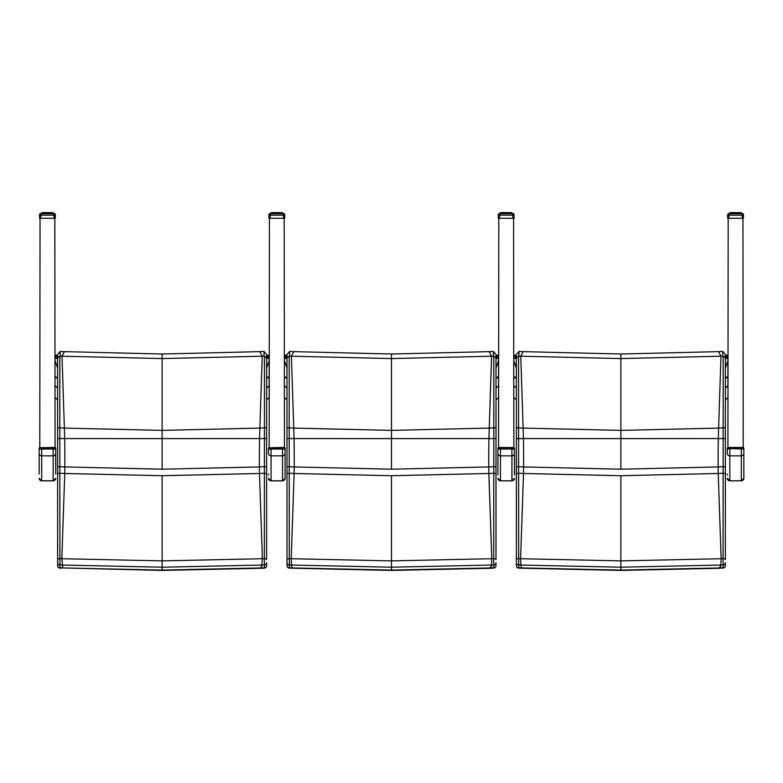 <?xml version="1.0" encoding="UTF-8"?>
<svg xmlns="http://www.w3.org/2000/svg" width="783" height="783" viewBox="0 0 783 783"><rect width="100%" height="100%" fill="white"/><g stroke="black" fill="none" stroke-linecap="round" stroke-linejoin="round"><path stroke-width="1.17" d="M54.34 447.484L53.166 448.023L53.166 480.86L41.695 480.86L41.695 448.023L40.53 447.484L41.695 448.023L55.72 448.052L55.72 474.058M39.15 474.058L39.15 453.328L39.15 474.058M55.074 447.582L55.72 448.052L54.497 447.749M39.786 447.582L39.15 448.052L39.15 453.328A2.545 2.525 180 0 0 41.695 455.853L53.166 455.853A2.545 2.525 -0 0 0 55.72 453.328M283.877 447.749L282.546 448.023L282.546 480.86L271.075 480.86L271.075 448.023L269.744 447.749L285.09 448.052L285.09 478.305L285.09 448.052L284.454 447.582M268.53 474.058L268.53 475.017M269.166 447.582L268.53 448.052L268.53 453.328A2.545 2.525 180 0 0 271.075 455.853L282.546 455.853A2.545 2.525 -0 0 0 285.09 453.328M513.256 447.749L511.925 448.023L511.925 480.86L500.454 480.86L500.454 448.023L499.28 447.484L500.454 448.023L514.47 448.052L514.47 475.017M498.546 447.582L497.91 448.052L497.91 475.017M728.738 447.475L729.834 448.023L728.66 447.484M727.28 474.058L727.28 475.017M742.636 447.749L741.305 448.023L743.85 448.052L743.85 478.305L743.85 448.052L743.214 447.582M727.28 449.011L727.28 453.328A2.545 2.525 180 0 0 729.834 455.853L729.834 448.649L727.28 449.011L727.28 448.052L728.503 447.749M55.074 385.647L57.619 388.182M57.619 368.069L55.074 360.689M266.611 388.182L269.156 385.647L269.156 360.689L266.611 368.069M269.156 397.451L266.611 399.996L269.156 397.451L269.156 385.647M266.611 355.188L269.156 355.188L269.156 388.652M266.611 358.438L269.156 358.438L269.156 360.689M55.074 358.438L57.619 358.438M55.074 355.188L57.619 355.188M266.611 427.244A2.545 0.636 180 0 1 264.419 427.87L264.409 438.568L266.611 438.558L266.611 357.958L264.419 356.128L264.419 427.87A2101.944 2083.935 -87.8 0 1 259.868 428.095L162.12 430.386L64.372 428.095A2101.944 2083.935 87.8 0 1 59.821 427.87L59.821 356.128L57.619 357.958L57.619 438.558L59.821 438.568L59.821 427.87A2.545 0.636 0 0 1 57.619 427.244M266.611 357.958L266.611 354.572L264.018 351.43L264.018 356.118A2.594 2.496 -29.1 0 1 264.419 356.128M264.018 356.118A2030.045 2012.653 -87.8 0 1 262.227 356.206L162.12 358.575L162.12 354.014L259.799 351.636A2025.572 2008.219 -87.8 0 0 263.714 351.44A2.545 0.617 178.9 0 1 264.018 351.43M59.821 356.128A2.594 2.496 29.1 0 1 60.213 356.118L60.213 351.43L57.619 354.572L57.619 357.958M60.213 351.43A2.545 0.617 -178.9 0 1 60.516 351.44A2025.572 2008.219 87.8 0 0 64.441 351.636L162.12 354.014M266.611 438.49L266.611 473.558L266.611 438.558L162.12 438.607L162.12 358.575L62.014 356.206A2030.045 2012.653 87.8 0 1 60.213 356.118M266.611 466.854L264.39 466.697L264.409 438.568L57.619 438.558L57.619 559.581A2.545 0.949 -0 0 1 59.909 558.631L59.821 438.568L64.646 438.578A126.729 16.541 90 0 0 64.372 428.095L62.014 356.206L64.441 351.636M266.611 565.6A2.545 2.222 180 0 1 264.331 567.812L264.174 568.145A2.545 2.545 0 0 0 266.611 565.6L266.611 562.732A2.545 2.222 180 0 1 264.331 564.944L264.331 567.812A2241.592 2222.379 -87.8 0 1 261.493 567.939L162.12 570.093L62.777 567.939L162.12 570.425L162.12 567.195L262.109 565.042A2238.666 2219.492 92.2 0 0 264.331 564.944L264.331 558.631A2232.343 2213.218 -87.8 0 1 262.393 558.719L162.12 560.882L61.837 558.719A2232.343 2213.218 87.8 0 1 59.909 558.631L59.909 564.944A2238.666 2219.492 -92.2 0 0 62.121 565.042L162.12 567.195L162.12 475.721L259.486 473.48A2147.289 2128.899 92.2 0 0 264.38 473.245L264.331 558.631A2.545 0.949 180 0 1 266.611 559.581L266.611 473.558L264.38 473.245L264.39 466.697A2140.761 2122.419 -87.8 0 1 259.398 466.942L162.12 469.193L64.832 466.942A2140.761 2122.419 87.8 0 1 59.851 466.697L57.619 466.854L57.619 514.999M260.974 567.078L261.346 568.272L162.12 570.425M57.619 473.558L59.86 473.245A2147.289 2128.899 -92.2 0 0 64.754 473.48L61.837 558.719L62.738 567.939A2241.592 2222.379 87.8 0 1 59.909 567.812A2.545 2.222 180 0 1 57.619 565.6A2.545 2.545 0 0 0 60.056 568.145L59.909 564.944A2.545 2.222 0 0 1 57.619 562.732L57.619 565.6M57.619 559.581L57.619 562.732M261.493 567.939L262.393 558.719L259.486 473.48A102.152 13.331 -90 0 1 259.398 466.942A126.729 16.541 -90 0 1 259.584 438.578A126.729 16.541 -90 0 1 259.868 428.095L262.227 356.206L259.799 351.636M162.12 469.193L162.12 438.607L64.646 438.578A126.729 16.541 90 0 1 64.832 466.942A102.152 13.331 90 0 1 64.754 473.48L162.12 475.721M284.454 385.647L286.999 388.182M286.999 368.069L284.454 360.689M495.991 388.182L498.536 385.647L498.536 360.689L495.991 368.069M495.991 355.188L498.536 355.188L498.536 385.647M498.536 397.451L495.991 399.996L498.536 397.451M495.991 358.438L498.536 358.438L498.536 360.689M284.454 358.438L286.999 358.438M284.454 355.188L286.999 355.188M495.991 427.244A2.545 0.636 180 0 1 493.789 427.87L493.789 438.568L495.991 438.558L495.991 357.958L493.789 356.128L493.789 427.87A2101.944 2083.935 -87.8 0 1 489.248 428.095L391.49 430.386L293.742 428.095A2101.944 2083.935 87.8 0 1 289.201 427.87L289.201 356.128L286.999 357.958L286.999 438.558L289.201 438.568L289.201 427.87A2.545 0.636 0 0 1 286.999 427.244M495.991 357.958L495.991 354.572L493.398 351.43L493.398 356.118A2.594 2.496 -29.1 0 1 493.789 356.128M493.398 356.118A2030.045 2012.653 -87.8 0 1 491.597 356.206L391.49 358.575L391.49 354.014L489.169 351.636A2025.572 2008.219 -87.8 0 0 493.094 351.44A2.545 0.617 178.9 0 1 493.398 351.43M289.201 356.128A2.594 2.496 29.1 0 1 289.593 356.118L289.593 351.43L286.999 354.572L286.999 357.958M289.593 351.43A2.545 0.617 -178.9 0 1 289.896 351.44A2025.572 2008.219 87.8 0 0 293.821 351.636L391.49 354.014M495.991 438.49L495.991 473.558L495.991 438.558L391.49 438.607L391.49 358.575L291.393 356.206A2030.045 2012.653 87.8 0 1 289.593 356.118M495.991 466.854L493.77 466.697L493.789 438.568L286.999 438.558L286.999 559.581A2.545 0.949 -0 0 1 289.279 558.631L289.201 438.568L294.026 438.578A126.729 16.541 90 0 0 293.742 428.095L291.393 356.206L293.821 351.636M495.991 565.6A2.545 2.222 180 0 1 493.701 567.812L493.554 568.145A2.545 2.545 0 0 0 495.991 565.6L495.991 562.732A2.545 2.222 180 0 1 493.701 564.944L493.701 567.812A2241.592 2222.379 -87.8 0 1 490.872 567.939L391.49 570.093L292.118 567.939A2241.592 2222.379 87.8 0 1 289.289 567.812A2.545 2.222 180 0 1 286.999 565.6A2.545 2.545 0 0 0 289.436 568.145L289.279 558.631A2232.343 2213.218 87.8 0 0 291.217 558.719L294.124 473.48L391.49 475.721L488.856 473.48A2147.289 2128.899 92.2 0 0 493.76 473.245L493.701 564.944A2238.666 2219.492 92.2 0 1 491.489 565.042L490.872 567.939M490.354 567.078L490.687 568.272L391.49 570.425L391.49 567.195L491.489 565.042L491.773 558.719L391.49 560.882L291.217 558.719L291.501 565.042L391.49 567.195L391.49 475.721M286.999 559.581L286.999 562.732A2.545 2.222 0 0 0 289.289 564.944A2238.666 2219.492 -92.2 0 0 291.501 565.042L292.118 567.939M286.999 562.732L286.999 565.6M489.169 351.636L491.597 356.206L489.248 428.095A126.729 16.541 -90 0 0 488.964 438.578A126.729 16.541 -90 0 0 488.778 466.942A2140.761 2122.419 -87.8 0 0 493.77 466.697L493.76 473.245L495.991 473.558L495.991 559.581A2.545 0.949 180 0 0 493.711 558.631A2232.343 2213.218 -87.8 0 1 491.773 558.719L488.856 473.48A102.152 13.331 -90 0 1 488.778 466.942L391.49 469.193L294.212 466.942A2140.761 2122.419 87.8 0 1 289.221 466.697L286.999 466.854M286.999 473.558L289.23 473.245A2147.289 2128.899 -92.2 0 0 294.124 473.48A102.152 13.331 90 0 0 294.212 466.942A126.729 16.541 90 0 0 294.026 438.578L391.49 438.607L391.49 469.193M513.834 385.647L516.379 388.182M516.379 368.069L513.834 360.689M725.371 388.182L727.916 385.647L727.916 360.689L725.371 368.069M725.371 355.188L727.916 355.188L727.916 385.647M727.916 397.451L725.371 399.996L727.916 397.451M725.371 358.438L727.916 358.438L727.916 360.689M513.834 358.438L516.379 358.438M513.834 355.188L516.379 355.188M725.371 427.244A2.545 0.636 180 0 1 723.169 427.87L723.169 438.568L725.371 438.558L725.371 357.958L723.169 356.128L723.169 427.87A2101.944 2083.935 -87.8 0 1 718.618 428.095L620.87 430.386L523.122 428.095A2101.944 2083.935 87.8 0 1 518.571 427.87L518.571 356.128L516.379 357.958L516.379 438.558L518.581 438.568L518.571 427.87A2.545 0.636 0 0 1 516.379 427.244M725.371 357.958L725.371 354.572L722.778 351.43L722.778 356.118A2.594 2.496 -29.1 0 1 723.169 356.128M722.778 356.118A2030.045 2012.653 -87.8 0 1 720.977 356.206L620.87 358.575L620.87 354.014L718.549 351.636A2025.572 2008.219 -87.8 0 0 722.474 351.44A2.545 0.617 178.9 0 1 722.778 351.43M518.571 356.128A2.594 2.496 29.1 0 1 518.972 356.118L518.972 351.43L516.379 354.572L516.379 357.958M518.972 351.43A2.545 0.617 -178.9 0 1 519.276 351.44A2025.572 2008.219 87.8 0 0 523.191 351.636L620.87 354.014M725.371 438.49L725.371 473.558L725.371 438.558L620.87 438.607L620.87 358.575L520.764 356.206A2030.045 2012.653 87.8 0 1 518.972 356.118M725.371 466.854L723.14 466.697L723.169 438.568L516.379 438.558L516.379 559.581A2.545 0.949 -0 0 1 518.659 558.631L518.581 438.568L523.406 438.578A126.729 16.541 90 0 0 523.122 428.095L520.764 356.206L523.191 351.636M725.371 565.6L725.371 562.732A2.545 2.222 180 0 1 723.081 564.944L723.081 567.812A2241.592 2222.379 -87.8 0 1 720.252 567.939L722.934 568.145A2.545 2.545 0 0 0 725.371 565.6A2.545 2.222 180 0 1 723.081 567.812L722.924 568.145M720.252 567.939L620.87 570.093L521.498 567.939A2241.592 2222.379 87.8 0 1 518.659 567.812A2.545 2.222 180 0 1 516.379 565.6A2.545 2.545 0 0 0 518.806 568.145L518.659 558.631A2232.343 2213.218 87.8 0 0 520.597 558.719L523.504 473.48L620.87 475.721L718.236 473.48A2147.289 2128.899 92.2 0 0 723.13 473.245L723.081 564.944A2238.666 2219.492 92.2 0 1 720.869 565.042L720.066 568.272L620.87 570.425L620.87 567.195L720.869 565.042L721.153 558.719L620.87 560.882L520.597 558.719L520.871 565.042L620.87 567.195L620.87 475.721M719.724 567.078L720.066 568.272M516.379 559.581L516.379 562.732A2.545 2.222 0 0 0 518.659 564.944A2238.666 2219.492 -92.2 0 0 520.871 565.042L521.498 567.939M518.816 568.145L620.87 570.425M516.379 562.732L516.379 565.6M516.379 514.999L516.379 466.854L518.6 466.697A2140.761 2122.419 87.8 0 0 523.592 466.942A126.729 16.541 90 0 0 523.406 438.578L620.87 438.607L620.87 469.193L523.592 466.942A102.152 13.331 90 0 1 523.504 473.48A2147.289 2128.899 -92.2 0 1 518.61 473.245L516.379 473.558M718.549 351.636L720.977 356.206L718.618 428.095A126.729 16.541 -90 0 0 718.334 438.578A126.729 16.541 -90 0 0 718.158 466.942A2140.761 2122.419 -87.8 0 0 723.14 466.697L723.13 473.245L725.371 473.558L725.371 559.581A2.545 0.949 180 0 0 723.081 558.631A2232.343 2213.218 -87.8 0 1 721.153 558.719L718.236 473.48A102.152 13.331 -90 0 1 718.158 466.942L620.87 469.193M269.166 448.776L269.421 218.251M284.2 218.251L284.454 448.776M498.546 448.776L498.8 218.251M513.579 218.251L513.834 448.776M39.786 448.776L40.041 218.251M55.074 448.776L54.83 218.251M727.926 448.776L728.17 218.251M742.959 218.251L743.214 448.776M39.532 214.796L39.532 214.796A1.272 1.272 0 0 1 40.804 213.524A1.272 1.272 180 0 0 39.532 214.796L39.532 214.796A1.272 1.272 0 0 1 40.804 213.524L41.059 213.622M53.802 213.622L54.056 213.524A1.272 1.272 0 0 1 55.339 214.796L55.339 214.796A1.272 1.272 180 0 0 54.056 213.524L54.056 213.612A1.272 1.272 0 0 1 55.339 214.885L55.339 214.885A1.272 1.272 180 0 0 54.056 213.612L54.056 215.188L55.339 214.885L55.339 218.251L39.532 218.251L39.532 214.885L40.804 215.188L40.804 213.612A1.272 1.272 180 0 0 39.532 214.885L39.532 214.885A1.272 1.272 0 0 1 40.804 213.612L41.705 213.524L40.804 213.524M55.339 214.796L55.339 214.796A1.272 1.272 0 0 0 54.056 213.524L53.156 213.524L54.056 213.524M41.793 212.78L41.705 213.612L40.804 213.612A1.272 1.272 0 0 0 39.532 214.885L39.532 214.885M46.52 213.612L46.52 212.663L43.368 212.78M44.846 212.78L44.288 212.78M45.972 212.78L45.355 212.78M47.156 212.78L46.52 212.78M50.014 213.612L49.466 212.663L52.794 212.868L49.897 212.663L50.102 213.612L50.014 212.78M52.255 212.78L51.335 212.78M55.339 214.885L55.339 214.885A1.272 1.272 0 0 0 54.056 213.612L53.156 213.612L52.99 212.78M49.995 212.604L49.349 212.78M49.505 212.78L48.898 212.78M49.006 212.78L48.194 212.78M48.35 212.78L47.714 212.78M47.851 212.78L47.019 212.78M43.838 212.78L45.854 212.78M46.52 212.575L44.964 212.575L44.846 213.612M45.404 212.575L44.866 212.604M44.964 212.575L42.615 212.78M53.156 213.612L40.804 213.612L54.056 213.612L53.156 213.612L52.95 212.663L52.99 213.612M52.549 213.612L52.334 212.663L52.255 213.612M51.913 213.612L51.698 212.663L51.502 213.612M51.022 213.612L50.875 212.663L50.572 213.612M51.022 212.868L48.81 212.663L49.466 212.663L49.505 213.612M49.897 212.663L47.675 212.663L48.35 212.663L48.35 213.612M47.714 213.612L47.195 212.663L47.156 213.612M42.615 213.612L42.527 212.663L46.05 212.663L45.972 213.612M48.35 212.663L44.964 212.663L44.768 213.612L44.866 212.692M45.404 212.663L44.288 212.868L44.288 213.612M44.964 212.663L43.995 212.663L43.838 213.612M42.076 213.612L42.253 212.663L41.705 213.612M41.949 212.868L41.9 213.612L42.527 212.663L41.89 213.612M52.921 212.868L52.794 213.612M270.184 213.524L271.084 213.524L270.184 213.524A1.272 1.272 0 0 0 268.912 214.796L268.912 214.796A1.272 1.272 0 0 1 270.184 213.524A1.272 1.272 180 0 0 268.912 214.796L270.184 215.188L270.184 213.612A1.272 1.272 180 0 0 268.912 214.885L268.912 214.885A1.272 1.272 0 0 1 270.184 213.612L270.438 213.622M283.182 213.622L283.436 213.524A1.272 1.272 0 0 1 284.709 214.796L284.709 214.796A1.272 1.272 180 0 0 283.436 213.524L283.436 213.612A1.272 1.272 0 0 1 284.709 214.885L284.709 214.885A1.272 1.272 180 0 0 283.436 213.612L283.436 215.188L284.709 214.885L284.709 218.251L268.912 218.251L268.912 214.885A1.272 1.272 0 0 1 270.184 213.612L283.436 213.612L271.084 213.612L271.29 212.663L271.084 213.612M284.709 214.796L284.709 214.796A1.272 1.272 0 0 0 283.436 213.524L282.536 213.524L283.436 213.524M274.226 212.78L273.668 212.78M275.352 212.78L274.735 212.78M276.536 212.78L275.89 212.78M279.394 213.612L278.846 212.663L282.174 212.868L281.714 212.663L281.929 213.612L281.714 212.663L279.277 212.663L279.482 213.612L279.394 212.78M279.952 212.78L282.291 212.78M284.709 214.885A1.272 1.272 0 0 0 283.436 213.612L282.037 212.78M279.374 212.604L280.715 212.78M273.218 212.78L276.399 212.78M279.277 212.575L275.234 212.78M275.9 212.575L274.344 212.575L274.138 213.612L274.246 212.692M274.784 212.575L274.246 212.604M274.344 212.575L271.995 212.78M271.447 213.612L271.907 212.663L274.344 212.663L272.866 212.575M272.141 212.78L271.29 212.575L271.28 213.612L271.398 212.868M282.536 213.612L282.33 212.663L282.477 213.612M281.89 212.868L281.635 213.612M281.254 213.612L281.077 212.663L280.882 213.612M280.402 213.612L280.255 212.663L279.952 213.612M280.402 212.868L278.19 212.663L278.846 212.663L278.885 213.612M279.277 212.663L277.045 212.663L277.73 212.663L277.73 213.612M277.094 213.612L276.575 212.663L276.536 213.612M275.89 213.612L275.9 212.663L276.399 213.612M275.89 212.868L275.234 212.868L275.352 213.612M277.73 212.663L274.344 212.663L275.43 212.663L274.226 212.868L274.226 213.612M274.784 212.663L273.668 212.868L273.668 213.612M274.344 212.663L273.375 212.663L273.218 213.612M271.584 213.612L271.632 212.663L271.27 213.612M282.34 213.612L282.144 212.663L282.174 213.612M498.291 214.796L498.291 214.796A1.272 1.272 0 0 1 499.564 213.524A1.272 1.272 180 0 0 498.291 214.796L498.291 214.796A1.272 1.272 0 0 1 499.564 213.524L499.818 213.622M512.562 213.622L512.816 213.524A1.272 1.272 0 0 1 514.088 214.796L514.088 214.796A1.272 1.272 180 0 0 512.816 213.524L512.816 213.612A1.272 1.272 0 0 1 514.088 214.885L514.088 214.885A1.272 1.272 180 0 0 512.816 213.612L512.816 215.188L514.088 214.885L514.088 218.251L498.291 218.251L498.291 214.885L499.564 215.188L499.564 213.612A1.272 1.272 180 0 0 498.291 214.885L498.291 214.885A1.272 1.272 0 0 1 499.564 213.612L500.464 213.524L500.719 212.575L500.464 213.612L499.564 213.612A1.272 1.272 0 0 0 498.291 214.885L498.291 214.885M514.088 214.796L514.088 214.796A1.272 1.272 0 0 0 512.816 213.524L511.916 213.524L512.816 213.524M503.606 212.78L503.048 212.78M504.722 212.78L504.115 212.78M505.906 212.78L505.27 212.78M508.774 213.612L508.216 212.663L511.553 212.868L511.093 212.663L511.309 213.612L511.093 212.663L508.656 212.663L508.862 213.612L508.774 212.78M514.088 214.885A1.272 1.272 0 0 0 512.816 213.612L511.916 213.612L511.671 212.78M509.332 212.78L511.416 212.78M508.754 212.604L510.095 212.78M502.598 212.78L505.779 212.78M508.656 212.575L504.614 212.78M505.27 212.575L503.723 212.575L503.518 213.612L503.626 212.692M504.154 212.575L503.626 212.604M503.723 212.575L501.365 212.78M501.365 213.612L501.286 212.663L503.723 212.663L502.246 212.575M501.521 212.78L500.67 212.575M511.916 213.612L499.564 213.612L512.816 213.612L511.916 213.612L511.71 212.663L511.553 213.612M511.309 212.868L510.859 212.663L511.005 213.612M510.633 213.612L510.457 212.663L510.262 213.612M509.782 213.612L509.635 212.663L509.332 213.612M509.782 212.868L507.57 212.663L508.216 212.663L508.265 213.612M508.656 212.663L506.425 212.663L507.1 212.663L507.11 213.612M506.464 213.612L505.955 212.663L505.906 213.612M505.27 213.612L505.27 212.663L505.779 213.612M505.27 212.868L504.614 212.868L504.722 213.612M507.1 212.663L503.723 212.663L504.81 212.663L503.606 212.868L503.606 213.612M504.154 212.663L503.048 212.868L503.048 213.612M503.723 212.663L502.745 212.663L502.598 213.612M500.826 213.612L501.012 212.663L500.66 213.612M500.523 213.612L500.719 212.663L500.464 213.612M728.944 213.524L729.844 213.524L728.944 213.524A1.272 1.272 0 0 0 727.661 214.796L727.661 214.796A1.272 1.272 0 0 1 728.944 213.524A1.272 1.272 180 0 0 727.661 214.796L728.944 215.188L728.944 213.612A1.272 1.272 180 0 0 727.661 214.885L727.661 214.885A1.272 1.272 0 0 1 728.944 213.612L729.198 213.622M741.941 213.622L742.196 213.524A1.272 1.272 0 0 1 743.468 214.796L743.468 214.796A1.272 1.272 180 0 0 742.196 213.524L742.196 213.612A1.272 1.272 0 0 1 743.468 214.885L743.468 214.885A1.272 1.272 180 0 0 742.196 213.612L742.196 215.188L743.468 214.885L743.468 218.251L727.661 218.251L727.661 214.885A1.272 1.272 0 0 1 728.944 213.612L742.196 213.612L729.844 213.612L730.05 212.663L729.844 213.612M743.468 214.796L743.468 214.796A1.272 1.272 0 0 0 742.196 213.524L741.295 213.524L742.196 213.524M734.65 213.612L734.65 212.663L731.498 212.78M732.986 212.78L732.428 212.78M734.102 212.78L733.495 212.78M735.286 212.78L734.65 212.78M738.154 213.612L737.596 212.663L740.924 212.868L738.036 212.663L738.232 213.612L738.154 212.78M740.385 212.78L739.475 212.78M743.468 214.885A1.272 1.272 0 0 0 742.196 213.612L741.295 213.612L741.051 212.78M741.295 213.524L741.207 212.78M740.924 212.78L740.229 212.575M738.134 212.604L737.478 212.78M737.645 212.78L737.028 212.78M737.146 212.78L736.333 212.78M736.48 212.78L735.844 212.78M735.981 212.78L735.149 212.78M731.978 212.78L733.994 212.78M734.65 212.575L733.103 212.575L732.986 213.612M733.534 212.575L733.005 212.604M733.103 212.575L730.745 212.78M730.901 212.78L730.05 212.663M741.295 213.612L741.09 212.663L740.924 213.612M741.09 212.663L741.119 213.612L741.041 212.663L740.405 212.663L740.689 213.612L740.229 212.663L740.385 213.612M740.043 213.612L739.837 212.663L739.632 213.612M739.162 213.612L739.005 212.663L738.712 213.612M739.162 212.868L736.95 212.663L737.596 212.663L737.645 213.612M738.036 212.663L735.805 212.663L736.48 212.663L736.48 213.612M735.844 213.612L735.325 212.663L735.286 213.612M730.745 213.612L730.666 212.663L734.19 212.663L734.102 213.612M736.48 212.663L733.103 212.663L732.898 213.612L733.005 212.692M733.534 212.663L732.428 212.868L732.428 213.612M733.103 212.663L732.125 212.663L731.978 213.612M730.206 213.612L730.382 212.663L730.901 212.663L730.451 213.612M54.242 447.475L40.364 447.749M39.15 449.011L55.72 449.011M39.15 478.266A2.545 2.525 180 0 0 41.695 480.791L53.166 480.791A2.545 2.525 -0 0 0 55.72 478.266M283.612 447.475L269.744 447.749M268.53 449.011L285.09 449.011M268.53 478.266A2.545 2.525 180 0 0 271.075 480.791L282.546 480.791A2.545 2.525 -0 0 0 285.09 478.266M499.358 447.475L497.91 448.052L499.123 447.749M513.834 447.582L499.388 447.475M497.91 449.011L514.47 449.011M497.91 453.328A2.545 2.525 180 0 0 500.454 455.853L511.925 455.853A2.545 2.525 -0 0 0 514.47 453.328M497.91 478.266A2.545 2.525 180 0 0 500.454 480.791L511.925 480.791A2.545 2.525 -0 0 0 514.47 478.266M727.926 447.582L728.63 447.475M743.85 453.328A2.545 2.525 -0 0 1 741.305 455.853L741.305 448.023L729.834 448.023L729.834 448.649L743.85 449.011M727.28 478.266A2.545 2.525 180 0 0 729.834 480.791L741.305 480.791L729.834 480.86L729.834 455.853L741.305 455.853L741.305 480.791A2.545 2.525 -0 0 0 743.85 478.266M57.619 378.032A2.545 1.263 180 0 1 55.074 376.848M55.074 397.451L57.619 399.996L55.074 397.451M57.619 377.386A2.545 1.263 180 0 1 55.074 376.202M266.611 377.386A2.545 1.263 -0 0 0 269.156 376.124M266.611 378.032A2.545 1.263 -0 0 0 269.156 376.77M55.074 357.165L57.619 357.165M266.611 357.165L269.156 357.165M55.074 356.461L57.619 356.461M266.611 356.461L269.156 356.461M60.056 568.145L62.738 567.939M286.999 378.032A2.545 1.263 180 0 1 284.454 376.848M284.454 397.451L286.999 399.996L284.454 397.451M286.999 377.386A2.545 1.263 180 0 1 284.454 376.202M495.991 377.386A2.545 1.263 -0 0 0 498.536 376.124M495.991 378.032A2.545 1.263 -0 0 0 498.536 376.77M284.454 357.165L286.999 357.165M495.991 357.165L498.536 357.165M284.454 356.461L286.999 356.461M495.991 356.461L498.536 356.461M516.379 378.032A2.545 1.263 180 0 1 513.834 376.848M513.834 397.451L516.379 399.996L513.834 397.451M516.379 377.386A2.545 1.263 180 0 1 513.834 376.202M725.371 377.386A2.545 1.263 -0 0 0 727.916 376.124M725.371 378.032A2.545 1.263 -0 0 0 727.916 376.77M513.834 357.165L516.379 357.165M725.371 357.165L727.916 357.165M513.834 356.461L516.379 356.461M725.371 356.461L727.916 356.461M47.675 212.575L48.35 212.575L47.675 212.575M50.875 212.575L49.897 212.575M52.97 212.78L52.099 212.575M43.368 213.612L43.838 212.868M40.804 218.251L40.804 215.188L54.056 215.188L54.056 218.251M42.771 212.663L42.331 213.612L42.527 212.663L43.486 212.663L42.957 213.612M52.549 212.868L52.657 213.612M52.53 213.612L52.52 212.868M51.913 212.868L52.099 213.612M48.898 213.612L48.35 212.868M45.355 213.612L45.355 212.868L45.854 213.612M41.763 213.612L41.9 212.868M52.95 212.663L53.097 213.612M52.334 212.663L50.866 212.663L51.335 213.612M49.995 212.692L50.406 213.612M49.006 213.612L49.006 212.868L49.349 213.612M47.851 213.612L47.851 212.868L48.194 213.612M46.52 212.868L47.019 213.612M46.667 213.612L46.667 212.868M45.522 213.612L45.522 212.868M44.455 213.612L44.455 212.868M44.377 212.663L43.789 213.612L43.486 212.663M43.525 213.612L43.525 212.868M42.762 213.612L42.996 212.868M42.204 213.612L42.595 212.663L41.91 212.663M272.738 213.612L273.218 212.868M270.184 218.251L270.184 215.188L283.436 215.188L283.436 218.251M282.35 212.868L282.369 213.612L282.477 212.868M271.907 212.663L271.711 213.612L271.975 212.663L271.29 212.663M273.756 212.663L273.159 213.612L273.365 212.663L272.543 212.663L272.367 213.612M281.929 212.868L282.037 213.612M278.278 213.612L277.73 212.868M274.735 213.612L274.735 212.868L275.234 213.612M271.995 213.612L271.711 212.868M271.143 213.612L271.329 212.868M281.714 212.663L281.048 212.663L281.479 213.612M281.077 212.663L280.245 212.663L280.715 213.612M279.374 212.692L279.785 213.612M278.386 213.612L278.386 212.868L278.719 213.612M277.221 213.612L277.221 212.868L277.574 213.612M276.047 213.612L276.047 212.868M274.902 213.612L274.902 212.868M273.835 213.612L273.835 212.868M272.905 213.612L272.905 212.868M272.866 212.663L272.337 213.612L272.141 212.663M272.141 213.612L272.543 212.663M511.896 212.78L511.916 213.524L511.093 212.575M502.118 213.612L502.598 212.868M499.564 218.251L499.564 215.188L512.816 215.188L512.816 218.251M501.286 212.663L501.091 213.612L501.355 212.663L500.65 213.612L500.65 212.868M503.136 212.663L502.539 213.612L502.745 212.663L501.923 212.663L501.746 213.612M511.73 213.612L511.514 212.663L511.416 213.612M507.648 213.612L507.11 212.868M504.115 213.612L504.115 212.868L504.614 213.612M511.749 212.868L511.857 213.612M510.633 212.868L510.859 213.612M510.457 212.663L509.625 212.663L510.095 213.612M508.754 212.692L509.165 213.612M507.766 213.612L507.766 212.868L508.098 213.612M506.601 213.612L506.601 212.868L506.953 213.612M505.426 213.612L505.426 212.868M504.281 213.612L504.281 212.868M503.215 213.612L503.215 212.868M502.285 213.612L502.285 212.868M502.246 212.663L501.707 213.612L501.521 212.663M501.521 213.612L501.923 212.663M500.963 213.612L501.149 212.868M735.805 212.575L736.48 212.575L735.805 212.575M739.005 212.575L738.036 212.575M731.498 213.612L731.978 212.868M728.944 218.251L728.944 215.188L742.196 215.188L742.196 218.251M732.516 212.663L731.919 213.612L732.134 212.663L730.901 212.663M740.61 212.868L740.796 213.612M737.028 213.612L736.48 212.868M733.495 213.612L733.495 212.868L733.994 213.612M730.901 213.612L731.332 212.663L731.087 213.612M730.48 212.868L730.47 213.612M729.903 213.612L730.236 212.663M741.11 213.612L741.11 212.868L741.237 213.612M740.043 212.868L740.238 213.612M739.837 212.663L739.005 212.663L739.475 213.612M738.134 212.692L738.545 213.612M737.146 213.612L737.146 212.868L737.478 213.612M735.981 213.612L735.981 212.868L736.333 213.612M734.65 212.868L735.149 213.612M734.806 213.612L734.806 212.868M733.651 213.612L733.651 212.868M732.594 213.612L732.594 212.868M731.665 213.612L731.665 212.868M730.343 213.612L730.529 212.868M730.01 213.612L730.157 212.868M53.166 480.86L55.72 478.305M41.695 480.86L39.15 478.305M283.642 447.475L285.09 448.052M282.546 480.86L285.09 478.305M271.075 480.86L268.53 478.305M511.925 480.86L514.47 478.305M500.454 480.86L497.91 478.305M743.85 448.052L742.499 447.475L728.758 447.475M741.305 480.86L743.85 478.305M729.834 480.86L727.28 478.305M264.184 568.145L261.307 568.272M289.436 568.145L391.49 570.425M493.554 568.145L490.687 568.272M43.486 212.575L42.771 212.575M44.377 212.575L43.799 212.78M53.156 213.524L52.96 212.575M41.705 212.78L41.705 213.524M53.802 213.71L41.059 213.71M273.756 212.575L273.169 212.78M282.536 212.78L282.536 213.524L281.714 212.575M271.084 212.78L271.084 213.524M283.182 213.71L270.438 213.71M499.564 213.524L500.464 213.524L500.464 212.78M503.136 212.575L502.549 212.78M512.562 213.71L499.818 213.71M511.093 212.663L510.428 212.663M731.616 212.575L730.901 212.575M732.516 212.575L731.929 212.78M741.11 212.78L740.473 212.575M729.844 213.524L730.04 212.575M741.941 213.71L729.198 213.71M731.087 212.868L731.616 212.663"/></g></svg>
